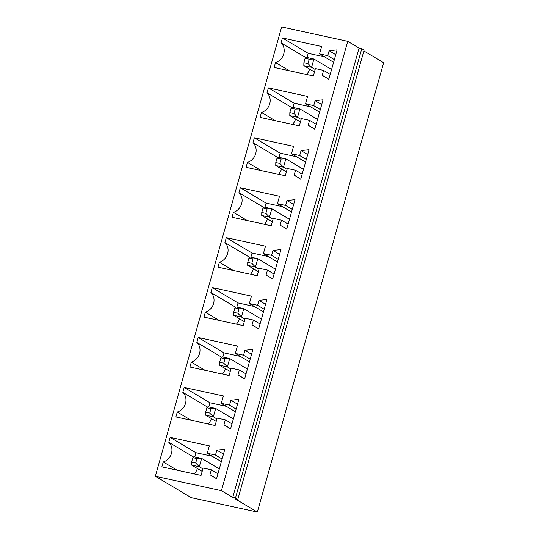 <?xml version="1.0" encoding="UTF-8"?>
<svg xmlns="http://www.w3.org/2000/svg" width="539" height="539" viewBox="0 0 539 539"><rect width="100%" height="100%" fill="white"/><g stroke="black" fill="none" stroke-linecap="round" stroke-linejoin="round"><path stroke-width="0.81" d="M281.654 26.95L155.353 476.287L221.421 490.665L347.729 41.328L281.654 26.95M347.729 41.328L359.048 48.072L361.784 48.665L364.128 50.06L237.82 499.397L235.092 498.804L257.346 512.05L191.271 497.672L155.353 476.287M257.346 512.05L383.647 62.713L363.879 50.942M237.82 499.397L235.482 498.002L232.747 497.409L221.421 490.665M224.837 449.277L216.55 478.76L209.947 474.718L211.328 469.799L203.129 468.014L201.06 475.385L161.868 466.862L163.25 461.943A11.663 10.463 -59.2 0 0 171.483 453.306A11.663 10.463 -59.2 0 0 168.774 442.29L170.156 437.372L209.348 445.901L207.272 453.272L215.472 455.057L216.853 450.146L224.837 449.277M229.506 405.133L230.887 400.221L238.871 399.345L230.584 428.835L223.981 424.786L225.363 419.874L217.163 418.089L215.095 425.46L175.903 416.93L177.284 412.018A11.663 10.463 -59.2 0 0 185.517 403.381A11.663 10.463 -59.2 0 0 182.809 392.365L184.19 387.447L223.382 395.976L221.307 403.347L229.506 405.133L236.136 409.081M189.937 367.005L191.318 362.093A11.663 10.463 -59.2 0 0 199.551 353.456A11.663 10.463 -59.2 0 0 196.843 342.433L198.224 337.522L237.409 346.051L235.341 353.422L243.54 355.208L244.922 350.289L252.906 349.42L244.618 378.904L238.016 374.861L239.397 369.949L231.197 368.164L229.122 375.535L189.937 367.005M294.153 175.155L295.534 170.243L287.334 168.458L285.259 175.829L246.074 167.299L247.455 162.387A11.663 10.463 -59.2 0 0 255.681 153.75A11.663 10.463 -59.2 0 0 252.98 142.734L254.361 137.816L293.546 146.345L291.478 153.716L299.677 155.501L301.058 150.59L309.042 149.714L300.749 179.204L294.153 175.155L300.782 179.103M287.024 200.515L295.008 199.646L286.721 229.129L280.118 225.086L281.499 220.168L273.3 218.383L271.225 225.753L232.039 217.23L233.421 212.312A11.663 10.463 -59.2 0 0 241.654 203.675A11.663 10.463 -59.2 0 0 238.945 192.659L240.327 187.74L279.512 196.27L277.444 203.641L285.643 205.426L287.024 200.515L293.654 204.456M257.191 275.685L218.005 267.155L219.386 262.237A11.663 10.463 -59.2 0 0 227.62 253.599A11.663 10.463 -59.2 0 0 224.911 242.584L226.292 237.672L265.478 246.195L263.409 253.566L271.609 255.351L272.99 250.44L280.974 249.57L272.687 279.054L266.084 275.011L267.465 270.093L259.266 268.307L257.191 275.685M253.431 320.025L245.232 318.239L243.156 325.61L203.971 317.08L205.352 312.169A11.663 10.463 -59.2 0 0 213.585 303.524A11.663 10.463 -59.2 0 0 210.877 292.509L212.258 287.597L251.443 296.127L249.375 303.497L257.575 305.283L258.956 300.364L266.94 299.495L258.653 328.979L252.05 324.936L253.431 320.025L260.061 323.966M268.395 87.891L307.58 96.42L305.512 103.791L313.711 105.577L315.093 100.658L323.07 99.789L314.783 129.272L308.187 125.23L309.568 120.318L301.368 118.533L299.293 125.904L260.108 117.374L261.489 112.462A11.663 10.463 -59.2 0 0 269.716 103.825A11.663 10.463 -59.2 0 0 267.014 92.802L268.395 87.891L294.166 103.232L310.572 106.803M337.104 49.864L328.817 79.348L322.221 75.305L323.602 70.393L315.396 68.608L313.327 75.979L274.142 67.449L275.523 62.537A11.663 10.463 -59.2 0 0 283.75 53.893A11.663 10.463 -59.2 0 0 281.048 42.877L282.429 37.966L321.615 46.495L319.539 53.866L327.746 55.652L329.127 50.733L337.104 49.864M359.048 48.072L232.747 497.409M361.784 48.665L235.482 498.002M216.577 478.659L209.947 474.718M217.958 473.747L211.328 469.799M177.061 470.163L163.25 461.943M194.303 473.916A11.663 10.463 -59.2 0 0 197.301 468.472M193.541 457.032L168.774 442.29M194.754 456.89L195.927 452.713L170.156 437.372M195.927 452.713L212.332 456.284M221.354 461.66L207.272 453.272M222.102 459.006L215.472 455.057M223.483 454.087L216.853 450.146M237.517 404.162L230.887 400.221M230.611 428.734L223.981 424.786M231.992 423.822L225.363 419.874M191.096 420.238L177.284 412.018M208.337 423.991A11.663 10.463 -59.2 0 0 211.335 418.547M207.576 407.107L182.809 392.365M208.788 406.965L209.961 402.788L184.19 387.447M209.961 402.788L226.367 406.359M235.388 411.729L221.307 403.347M205.123 370.313L191.318 362.093M222.371 374.066A11.663 10.463 -59.2 0 0 225.369 368.622M221.61 357.182L196.843 342.433M222.823 357.034L223.995 352.863L198.224 337.522M223.995 352.863L240.401 356.434M249.422 361.804L235.341 353.422M250.17 359.149L243.54 355.208M251.551 354.238L244.922 350.289M244.645 378.809L238.016 374.861M246.027 373.891L239.397 369.949M302.163 174.191L295.534 170.243M261.26 170.607L247.455 162.387M278.501 174.36A11.663 10.463 -59.2 0 0 281.499 168.916M277.747 157.476L252.98 142.734M278.959 157.334L280.132 153.157L254.361 137.816M280.132 153.157L296.538 156.728M305.559 162.098L291.478 153.716M306.307 159.45L299.677 155.501M307.688 154.531L301.058 150.59M286.748 229.028L280.118 225.086M288.129 224.116L281.499 220.168M247.226 220.532L233.421 212.312M264.474 224.285A11.663 10.463 -59.2 0 0 267.465 218.841M263.712 207.4L238.945 192.659M264.925 207.259L266.098 203.082L240.327 187.74M266.098 203.082L282.503 206.653M291.525 212.029L277.444 203.641M292.273 209.375L285.643 205.426M233.192 270.457L219.386 262.237M250.44 274.21A11.663 10.463 -59.2 0 0 253.431 268.772M249.678 257.325L224.911 242.584M250.891 257.184L252.063 253.013L226.292 237.672M252.063 253.013L268.469 256.584M277.491 261.954L263.409 253.566M278.239 259.299L271.609 255.351M279.62 254.388L272.99 250.44M272.714 278.953L266.084 275.011M274.095 274.041L267.465 270.093M219.157 320.388L205.352 312.169M236.405 324.141A11.663 10.463 -59.2 0 0 239.404 318.697M235.644 307.25L210.877 292.509M236.857 307.109L238.029 302.938L212.258 287.597M238.029 302.938L254.435 306.509M263.456 311.879L249.375 303.497M264.204 309.224L257.575 305.283M265.586 304.313L258.956 300.364M258.68 328.884L252.05 324.936M319.593 112.173L305.512 103.791M320.341 109.518L313.711 105.577M321.722 104.606L315.093 100.658M314.816 129.178L308.187 125.23M316.198 124.26L309.568 120.318M275.294 120.682L261.489 112.462M292.536 124.435A11.663 10.463 -59.2 0 0 295.534 118.991M291.781 107.551L267.014 92.802M292.994 107.402L294.166 103.232M328.844 79.253L322.221 75.305M330.225 74.335L323.602 70.393M289.328 70.75L275.523 62.537M306.57 74.503A11.663 10.463 -59.2 0 0 309.568 69.066M305.815 57.619L281.048 42.877M307.021 57.478L308.2 53.307L282.429 37.966M308.2 53.307L324.599 56.878M333.628 62.248L319.539 53.866M334.369 59.593L327.746 55.652M335.75 54.682L329.127 50.733M219.319 468.903L201.653 458.393L193.905 456.701L192.834 457.672L191.594 462.091L191.561 465.056L202.186 471.382M202.886 468.876L199.309 466.74L191.561 465.056M192.834 457.672L196.937 458.561L201.653 458.393L199.309 466.74L195.691 462.988L191.594 462.091M233.353 418.978L215.688 408.461L213.336 416.815L205.595 415.131L216.22 421.458M216.921 418.951L213.336 416.815L209.725 413.063L205.628 412.167L205.595 415.131M209.725 413.063L210.971 408.636L215.688 408.461L207.939 406.777L206.868 407.747L205.628 412.167M247.388 369.053L229.722 358.536L227.37 366.891L219.629 365.206L230.247 371.533M230.955 369.026L227.37 366.891L223.759 363.131L219.656 362.242L219.629 365.206M223.759 363.131L225.006 358.711L229.722 358.536L221.974 356.852L220.902 357.822L219.656 362.242M303.524 169.347L285.859 158.83L283.507 167.184L275.759 165.5L286.384 171.826M287.092 169.32L283.507 167.184L279.896 163.432L275.793 162.535L275.759 165.5M279.896 163.432L281.136 159.005L285.859 158.83L278.111 157.145L277.039 158.116L275.793 162.535M289.49 219.272L271.824 208.761L269.473 217.109L261.725 215.425L272.35 221.751M273.057 219.245L269.473 217.109L265.862 213.356L261.759 212.46L261.725 215.425M265.862 213.356L267.101 208.93L271.824 208.761L264.076 207.07L263.005 208.041L261.759 212.46M275.456 269.204L257.79 258.686L250.042 257.002L248.971 257.965L247.724 262.392L247.697 265.35L258.316 271.676M259.023 269.17L255.439 267.041L247.697 265.35M248.971 257.965L253.074 258.861L257.79 258.686L255.439 267.041L251.828 263.281L247.724 262.392M261.422 319.128L243.756 308.611L241.405 316.966L233.663 315.281L244.282 321.601M244.989 319.095L241.405 316.966L237.793 313.206L233.69 312.317L233.663 315.281M237.793 313.206L239.04 308.786L243.756 308.611L236.008 306.927L234.937 307.89L233.69 312.317M301.126 119.395L297.541 117.259L289.793 115.575L300.418 121.902M317.552 119.422L299.886 108.905L297.541 117.259L293.93 113.5L289.827 112.611L289.793 115.575M293.93 113.5L295.17 109.08L299.886 108.905L292.145 107.221L291.073 108.191L289.827 112.611M331.586 69.497L313.92 58.98L306.179 57.296L305.101 58.259L303.861 62.686L303.828 65.65L314.453 71.97M315.16 69.464L311.576 67.335L303.828 65.65M305.101 58.259L309.204 59.155L313.92 58.98L311.576 67.335L307.964 63.575L303.861 62.686M196.937 458.561L195.691 462.988M210.971 408.636L206.868 407.747M225.006 358.711L220.902 357.822M281.136 159.005L277.039 158.116M267.101 208.93L263.005 208.041M253.074 258.861L251.828 263.281M239.04 308.786L234.937 307.89M295.17 109.08L291.073 108.191M309.204 59.155L307.964 63.575"/></g></svg>
